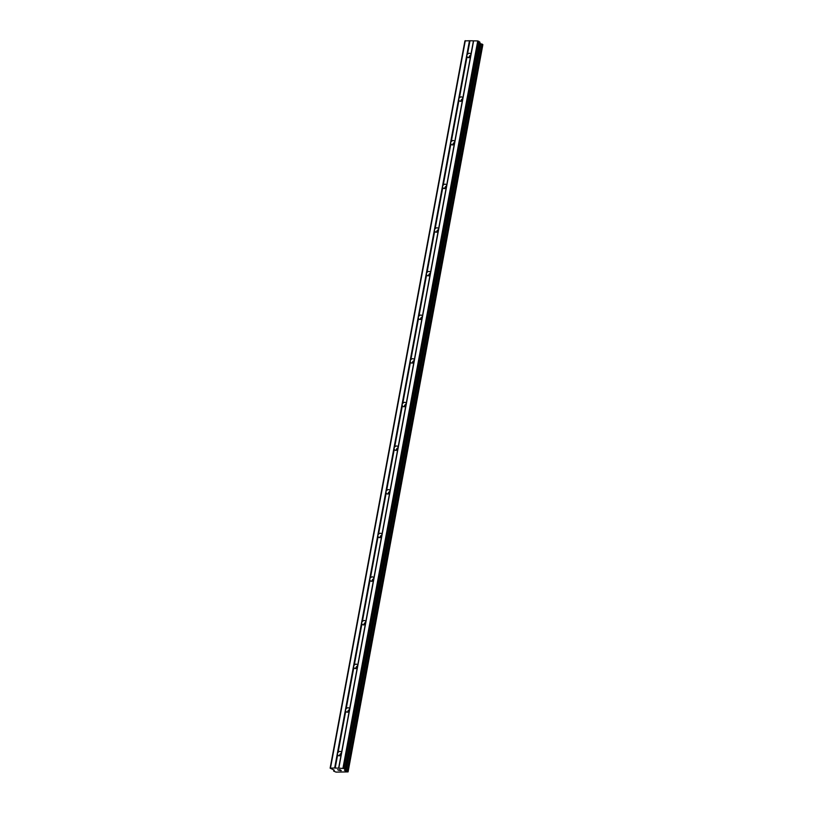 <?xml version="1.0" encoding="UTF-8"?>
<svg xmlns="http://www.w3.org/2000/svg" width="813" height="813" viewBox="0 0 813 813"><rect width="100%" height="100%" fill="white"/><g stroke="black" fill="none" stroke-linecap="round" stroke-linejoin="round"><path stroke-width="1.22" d="M330.139 768.153L464.924 40.904L469.447 40.741L466.753 55.284L467.485 54.227A2.327 1.951 129.8 0 1 470.951 54.298L470.503 56.717A2.327 1.951 129.8 0 1 467.038 56.636L466.753 55.284L410.138 360.728L337.354 753.448L338.086 752.381A2.327 1.951 129.8 0 1 341.551 752.462L341.104 754.87A2.327 1.951 129.8 0 1 337.639 754.789L337.354 753.448L334.661 767.99L343.98 768.458L345.19 769.565L344.488 770.287L348.076 771.893L335.952 772.096L333.665 771.09L334.113 770.063L330.139 768.153L334.661 767.99M339.58 755.775A2.327 1.951 129.8 0 1 341.551 753.265M345.444 709.81L346.175 708.743A2.327 1.951 129.8 0 1 349.641 708.824L349.194 711.233A2.327 1.951 129.8 0 1 345.728 711.162L345.444 709.81M347.669 712.147A2.327 1.951 129.8 0 1 349.641 709.627M353.533 666.172L354.265 665.115A2.327 1.951 129.8 0 1 357.72 665.186L357.273 667.605A2.327 1.951 129.8 0 1 353.818 667.524L353.533 666.172M355.759 668.51A2.327 1.951 129.8 0 1 357.73 665.989M361.622 622.545L362.354 621.478A2.327 1.951 129.8 0 1 365.809 621.559L365.362 623.967A2.327 1.951 129.8 0 1 361.907 623.886L361.622 622.545M363.848 624.872A2.327 1.951 129.8 0 1 365.82 622.362M369.712 578.907L370.433 577.84A2.327 1.951 129.8 0 1 373.899 577.921L373.452 580.33A2.327 1.951 129.8 0 1 369.986 580.258L369.712 578.907M371.937 581.244A2.327 1.951 129.8 0 1 373.899 578.724M377.791 535.269L378.523 534.212A2.327 1.951 129.8 0 1 381.988 534.283L381.541 536.692A2.327 1.951 129.8 0 1 378.075 536.621L377.791 535.269M380.017 537.606A2.327 1.951 129.8 0 1 381.988 535.086M385.88 491.631L386.612 490.574A2.327 1.951 129.8 0 1 390.077 490.646L389.63 493.064A2.327 1.951 129.8 0 1 386.165 492.983L385.88 491.631M388.106 493.969A2.327 1.951 129.8 0 1 390.077 491.448M393.97 448.004L394.701 446.937A2.327 1.951 129.8 0 1 398.157 447.018L397.709 449.426A2.327 1.951 129.8 0 1 394.254 449.345L393.97 448.004M396.195 450.331A2.327 1.951 129.8 0 1 398.167 447.821M402.059 404.366L402.791 403.299A2.327 1.951 129.8 0 1 406.246 403.38L405.799 405.789A2.327 1.951 129.8 0 1 402.344 405.717L402.059 404.366M404.285 406.703A2.327 1.951 129.8 0 1 406.256 404.183M410.138 360.728L410.87 359.671A2.327 1.951 129.8 0 1 414.335 359.742L413.888 362.161A2.327 1.951 129.8 0 1 410.423 362.08L410.138 360.728M412.374 363.065A2.327 1.951 129.8 0 1 414.335 360.545M418.228 317.1L418.959 316.033A2.327 1.951 129.8 0 1 422.425 316.115L421.977 318.523A2.327 1.951 129.8 0 1 418.512 318.442L418.228 317.1M420.453 319.428A2.327 1.951 129.8 0 1 422.425 316.918M426.317 273.463L427.049 272.396A2.327 1.951 129.8 0 1 430.514 272.477L430.067 274.885A2.327 1.951 129.8 0 1 426.601 274.814L426.317 273.463M428.542 275.8A2.327 1.951 129.8 0 1 430.514 273.28M434.406 229.825L435.138 228.768A2.327 1.951 129.8 0 1 438.593 228.839L438.146 231.248A2.327 1.951 129.8 0 1 434.691 231.177L434.406 229.825M436.632 232.162A2.327 1.951 129.8 0 1 438.603 229.642M442.496 186.187L443.227 185.13A2.327 1.951 129.8 0 1 446.683 185.201L446.235 187.62A2.327 1.951 129.8 0 1 442.78 187.539L442.496 186.187M444.721 188.525A2.327 1.951 129.8 0 1 446.693 186.004M450.575 142.56L451.306 141.492A2.327 1.951 129.8 0 1 454.772 141.574L454.325 143.982A2.327 1.951 129.8 0 1 450.859 143.901L450.575 142.56M452.811 144.887A2.327 1.951 129.8 0 1 454.772 142.377M458.664 98.922L459.396 97.855A2.327 1.951 129.8 0 1 462.861 97.936L462.414 100.345A2.327 1.951 129.8 0 1 458.949 100.273L458.664 98.922M460.89 101.259A2.327 1.951 129.8 0 1 462.861 98.739M468.979 57.621A2.327 1.951 129.8 0 1 470.951 55.101M469.447 40.741L477.749 40.924L479.863 42.124L345.078 769.372M345.159 769.454L479.863 42.124M479.772 43.404L480.768 43.699L345.982 770.948M482.82 44.674L480.768 43.699M341.104 770.511L340.027 770.49M340.708 770.185L340.119 770.175L340.708 770.185M340.068 770.114L340.647 770.124M340.251 769.799L339.173 769.779L340.251 769.799M340.088 770.541L341.308 770.572L340.088 770.541M339.112 769.728L341.308 770.572M337.619 769.687L338.94 770.368M470.503 56.717L462.861 97.936M473.603 40.833L338.818 768.082M473.42 40.965L470.951 54.298M467.038 56.636L459.396 97.855M462.414 100.345L454.772 141.574M458.949 100.273L451.306 141.492M454.325 143.982L446.683 185.201M450.859 143.901L443.227 185.13M446.235 187.62L438.593 228.839M442.78 187.539L435.138 228.768M438.146 231.248L430.514 272.477M434.691 231.177L427.049 272.396M430.067 274.885L422.425 316.115M426.601 274.814L418.959 316.033M421.977 318.523L414.335 359.742M418.512 318.442L410.87 359.671M413.888 362.161L406.246 403.38M410.423 362.08L402.791 403.299M405.799 405.789L398.157 447.018M402.344 405.717L394.701 446.937M397.709 449.426L390.077 490.646M394.254 449.345L386.612 490.574M389.63 493.064L381.988 534.283M386.165 492.983L378.523 534.212M381.541 536.692L373.899 577.921M378.075 536.621L370.433 577.84M373.452 580.33L365.809 621.559M369.986 580.258L362.354 621.478M365.362 623.967L357.72 665.186M361.907 623.886L354.265 665.115M357.273 667.605L349.641 708.824M353.818 667.524L346.175 708.743M349.194 711.233L341.551 752.462M345.728 711.162L338.086 752.381M341.104 754.87L338.635 768.214M337.639 754.789L335.169 768.133M477.749 40.924L342.964 768.173M478.776 41.209L343.98 768.458M480.829 43.719L346.043 770.968M334.245 770.175L334.163 770.683M465.3 40.65L330.515 767.899M469.955 40.884L467.485 54.227M344.936 769.779L344.793 770.541M480.016 43.485L345.23 770.734M482.038 44.075L347.253 771.313M482.292 44.156L347.507 771.395M482.841 44.603L348.045 771.852M333.879 769.931L333.676 771.029M333.93 769.952L333.726 771.019M479.975 42.317L345.19 769.565M482.861 44.644L348.076 771.893M333.848 769.921L333.645 771.049"/></g></svg>
